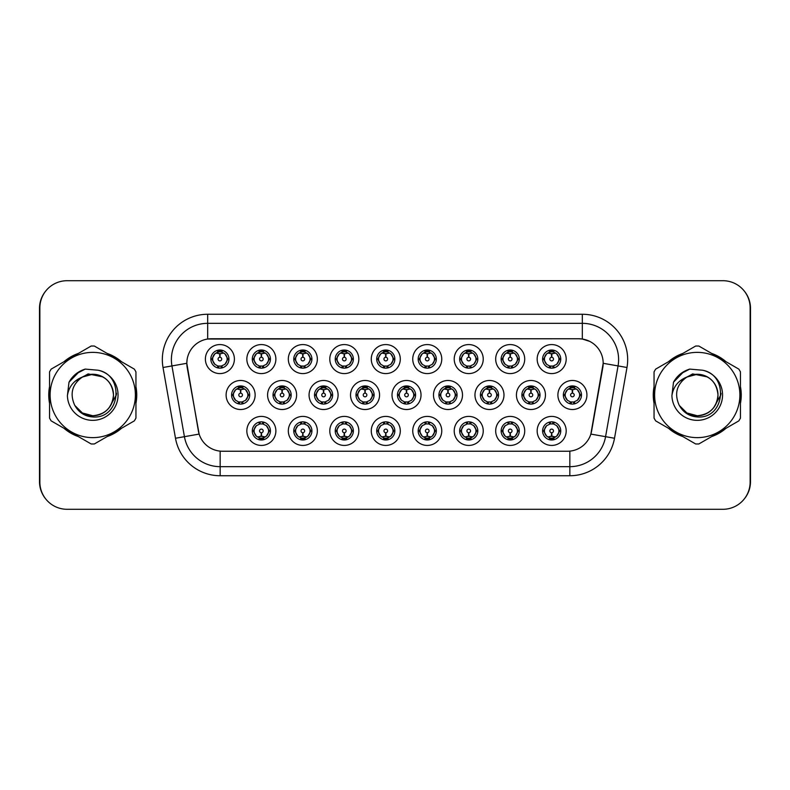 <?xml version="1.0" encoding="UTF-8"?>
<svg xmlns="http://www.w3.org/2000/svg" width="790" height="790" viewBox="0 0 790 790"><rect width="100%" height="100%" fill="white"/><g stroke="black" fill="none" stroke-linecap="round" stroke-linejoin="round"><path stroke-width="1.19" d="M275.878 430.925A14.516 14.516 0 0 1 261.362 445.432A14.516 14.516 0 0 1 246.845 430.925A14.516 14.516 0 0 1 261.362 416.409A14.516 14.516 0 0 1 275.878 430.925M252.296 430.925A9.075 9.075 0 0 0 261.362 439.99A9.075 9.075 0 0 0 270.437 430.925A9.075 9.075 0 0 0 261.362 421.85A9.075 9.075 0 0 0 252.296 430.925L253.274 430.925L256.365 436.189A7.258 7.258 0 0 1 256.365 425.662L253.274 430.925M400.293 430.925A14.516 14.516 0 0 1 385.787 445.432A14.516 14.516 0 0 1 371.27 430.925A14.516 14.516 0 0 1 385.787 416.409A14.516 14.516 0 0 1 400.293 430.925M376.712 430.925A9.075 9.075 0 0 0 385.787 439.99A9.075 9.075 0 0 0 394.852 430.925A9.075 9.075 0 0 0 385.787 421.85A9.075 9.075 0 0 0 376.712 430.925L377.699 430.925L380.79 436.189A7.258 7.258 0 0 1 380.79 425.662L377.699 430.925M441.768 430.925A14.516 14.516 0 0 1 427.262 445.432A14.516 14.516 0 0 1 412.745 430.925A14.516 14.516 0 0 1 427.262 416.409A14.516 14.516 0 0 1 441.768 430.925M418.187 430.925A9.075 9.075 0 0 0 427.262 439.99A9.075 9.075 0 0 0 436.327 430.925A9.075 9.075 0 0 0 427.262 421.85A9.075 9.075 0 0 0 418.187 430.925L419.164 430.925L422.265 436.189A7.258 7.258 0 0 1 422.265 425.662L419.164 430.925M483.243 430.925A14.516 14.516 0 0 1 468.727 445.432A14.516 14.516 0 0 1 454.22 430.925A14.516 14.516 0 0 1 468.727 416.409A14.516 14.516 0 0 1 483.243 430.925M459.662 430.925A9.075 9.075 0 0 0 468.727 439.99A9.075 9.075 0 0 0 477.802 430.925A9.075 9.075 0 0 0 468.727 421.85A9.075 9.075 0 0 0 459.662 430.925L460.639 430.925L463.73 436.189A7.258 7.258 0 0 1 463.73 425.662L460.639 430.925M358.828 430.925A14.516 14.516 0 0 1 344.312 445.432A14.516 14.516 0 0 1 329.795 430.925A14.516 14.516 0 0 1 344.312 416.409A14.516 14.516 0 0 1 358.828 430.925M335.237 430.925A9.075 9.075 0 0 0 344.312 439.99A9.075 9.075 0 0 0 353.377 430.925A9.075 9.075 0 0 0 344.312 421.85A9.075 9.075 0 0 0 335.237 430.925L336.224 430.925L339.315 436.189A7.258 7.258 0 0 1 339.315 425.662L336.224 430.925M317.353 430.925A14.516 14.516 0 0 1 302.837 445.432A14.516 14.516 0 0 1 288.32 430.925A14.516 14.516 0 0 1 302.837 416.409A14.516 14.516 0 0 1 317.353 430.925M293.762 430.925A9.075 9.075 0 0 0 302.837 439.99A9.075 9.075 0 0 0 311.912 430.925A9.075 9.075 0 0 0 302.837 421.85A9.075 9.075 0 0 0 293.762 430.925L294.749 430.925L297.84 436.189A7.258 7.258 0 0 1 297.84 425.662L294.749 430.925M524.718 430.925A14.516 14.516 0 0 1 510.202 445.432A14.516 14.516 0 0 1 495.685 430.925A14.516 14.516 0 0 1 510.202 416.409A14.516 14.516 0 0 1 524.718 430.925M501.137 430.925A9.075 9.075 0 0 0 510.202 439.99A9.075 9.075 0 0 0 519.277 430.925A9.075 9.075 0 0 0 510.202 421.85A9.075 9.075 0 0 0 501.137 430.925L502.114 430.925L505.205 436.189A7.258 7.258 0 0 1 505.205 425.662L502.114 430.925M566.193 430.925A14.516 14.516 0 0 1 551.677 445.432A14.516 14.516 0 0 1 537.161 430.925A14.516 14.516 0 0 1 551.677 416.409A14.516 14.516 0 0 1 566.193 430.925M542.602 430.925A9.075 9.075 0 0 0 551.677 439.99A9.075 9.075 0 0 0 560.752 430.925A9.075 9.075 0 0 0 551.677 421.85A9.075 9.075 0 0 0 542.602 430.925L543.589 430.925L546.68 436.189A7.258 7.258 0 0 1 546.68 425.662L543.589 430.925M255.14 395A14.516 14.516 0 0 1 240.624 409.516A14.516 14.516 0 0 1 226.108 395A14.516 14.516 0 0 1 240.624 380.484A14.516 14.516 0 0 1 255.14 395M231.559 395A9.075 9.075 0 0 0 240.624 404.075A9.075 9.075 0 0 0 249.699 395A9.075 9.075 0 0 0 240.624 385.925A9.075 9.075 0 0 0 231.559 395L232.536 395.01L235.627 400.263A7.258 7.258 0 0 1 235.637 389.727L232.536 395.01M296.615 395A14.516 14.516 0 0 1 282.099 409.516A14.516 14.516 0 0 1 267.583 395A14.516 14.516 0 0 1 282.099 380.484A14.516 14.516 0 0 1 296.615 395M273.024 395A9.075 9.075 0 0 0 282.099 404.075A9.075 9.075 0 0 0 291.174 395A9.075 9.075 0 0 0 282.099 385.925A9.075 9.075 0 0 0 273.024 395L274.012 395.01L277.102 400.263A7.258 7.258 0 0 1 277.112 389.727L274.012 395.01M421.031 395A14.516 14.516 0 0 1 406.524 409.516A14.516 14.516 0 0 1 392.008 395A14.516 14.516 0 0 1 406.524 380.484A14.516 14.516 0 0 1 421.031 395M397.449 395A9.075 9.075 0 0 0 406.524 404.075A9.075 9.075 0 0 0 415.589 395A9.075 9.075 0 0 0 406.524 385.925A9.075 9.075 0 0 0 397.449 395L398.437 395.01L401.527 400.263A7.258 7.258 0 0 1 401.537 389.727L398.437 395.01M338.09 395A14.516 14.516 0 0 1 323.574 409.516A14.516 14.516 0 0 1 309.058 395A14.516 14.516 0 0 1 323.574 380.484A14.516 14.516 0 0 1 338.09 395M314.499 395A9.075 9.075 0 0 0 323.574 404.075A9.075 9.075 0 0 0 332.649 395A9.075 9.075 0 0 0 323.574 385.925A9.075 9.075 0 0 0 314.499 395L315.487 395.01L318.577 400.263A7.258 7.258 0 0 1 318.587 389.727L315.487 395.01M379.565 395A14.516 14.516 0 0 1 365.049 409.516A14.516 14.516 0 0 1 350.533 395A14.516 14.516 0 0 1 365.049 380.484A14.516 14.516 0 0 1 379.565 395M355.974 395A9.075 9.075 0 0 0 365.049 404.075A9.075 9.075 0 0 0 374.114 395A9.075 9.075 0 0 0 365.049 385.925A9.075 9.075 0 0 0 355.974 395L356.962 395.01L360.052 400.263A7.258 7.258 0 0 1 360.062 389.727L356.962 395.01M545.456 395A14.516 14.516 0 0 1 530.939 409.516A14.516 14.516 0 0 1 516.423 395A14.516 14.516 0 0 1 530.939 380.484A14.516 14.516 0 0 1 545.456 395M521.874 395A9.075 9.075 0 0 0 530.939 404.075A9.075 9.075 0 0 0 540.014 395A9.075 9.075 0 0 0 530.939 385.925A9.075 9.075 0 0 0 521.874 395L522.852 395.01L525.942 400.263A7.258 7.258 0 0 1 525.952 389.727L522.852 395.01M503.981 395A14.516 14.516 0 0 1 489.464 409.516A14.516 14.516 0 0 1 474.958 395A14.516 14.516 0 0 1 489.464 380.484A14.516 14.516 0 0 1 503.981 395M480.399 395A9.075 9.075 0 0 0 489.464 404.075A9.075 9.075 0 0 0 498.539 395A9.075 9.075 0 0 0 489.464 385.925A9.075 9.075 0 0 0 480.399 395L481.377 395.01L484.468 400.263A7.258 7.258 0 0 1 484.477 389.727L481.377 395.01M462.506 395A14.516 14.516 0 0 1 447.989 409.516A14.516 14.516 0 0 1 433.483 395A14.516 14.516 0 0 1 447.989 380.484A14.516 14.516 0 0 1 462.506 395M438.924 395A9.075 9.075 0 0 0 447.989 404.075A9.075 9.075 0 0 0 457.064 395A9.075 9.075 0 0 0 447.989 385.925A9.075 9.075 0 0 0 438.924 395L439.902 395.01L443.002 400.263A7.258 7.258 0 0 1 443.012 389.727L439.902 395.01M586.931 395A14.516 14.516 0 0 1 572.414 409.516A14.516 14.516 0 0 1 557.898 395A14.516 14.516 0 0 1 572.414 380.484A14.516 14.516 0 0 1 586.931 395M563.339 395A9.075 9.075 0 0 0 572.414 404.075A9.075 9.075 0 0 0 581.489 395A9.075 9.075 0 0 0 572.414 385.925A9.075 9.075 0 0 0 563.339 395L564.327 395.01L567.418 400.263A7.258 7.258 0 0 1 567.427 389.727L564.327 395.01M524.718 359.075A14.516 14.516 0 0 1 510.202 373.591A14.516 14.516 0 0 1 495.685 359.075A14.516 14.516 0 0 1 510.202 344.568A14.516 14.516 0 0 1 524.718 359.075M501.137 359.075A9.075 9.075 0 0 0 510.202 368.15A9.075 9.075 0 0 0 519.277 359.075A9.075 9.075 0 0 0 510.202 350.01A9.075 9.075 0 0 0 501.137 359.075L502.114 359.094L505.205 364.338A7.258 7.258 0 0 1 505.215 353.801L502.114 359.094M483.243 359.075A14.516 14.516 0 0 1 468.727 373.591A14.516 14.516 0 0 1 454.22 359.075A14.516 14.516 0 0 1 468.727 344.568A14.516 14.516 0 0 1 483.243 359.075M459.662 359.075A9.075 9.075 0 0 0 468.727 368.15A9.075 9.075 0 0 0 477.802 359.075A9.075 9.075 0 0 0 468.727 350.01A9.075 9.075 0 0 0 459.662 359.075L460.639 359.094L463.73 364.338A7.258 7.258 0 0 1 463.75 353.801L460.639 359.094M441.768 359.075A14.516 14.516 0 0 1 427.262 373.591A14.516 14.516 0 0 1 412.745 359.075A14.516 14.516 0 0 1 427.262 344.568A14.516 14.516 0 0 1 441.768 359.075M418.187 359.075A9.075 9.075 0 0 0 427.262 368.15A9.075 9.075 0 0 0 436.327 359.075A9.075 9.075 0 0 0 427.262 350.01A9.075 9.075 0 0 0 418.187 359.075L419.164 359.094L422.265 364.338A7.258 7.258 0 0 1 422.275 353.801L419.164 359.094M400.293 359.075A14.516 14.516 0 0 1 385.787 373.591A14.516 14.516 0 0 1 371.27 359.075A14.516 14.516 0 0 1 385.787 344.568A14.516 14.516 0 0 1 400.293 359.075M376.712 359.075A9.075 9.075 0 0 0 385.787 368.15A9.075 9.075 0 0 0 394.852 359.075A9.075 9.075 0 0 0 385.787 350.01A9.075 9.075 0 0 0 376.712 359.075L377.699 359.094L380.79 364.338A7.258 7.258 0 0 1 380.8 353.801L377.699 359.094M358.828 359.075A14.516 14.516 0 0 1 344.312 373.591A14.516 14.516 0 0 1 329.795 359.075A14.516 14.516 0 0 1 344.312 344.568A14.516 14.516 0 0 1 358.828 359.075M335.237 359.075A9.075 9.075 0 0 0 344.312 368.15A9.075 9.075 0 0 0 353.377 359.075A9.075 9.075 0 0 0 344.312 350.01A9.075 9.075 0 0 0 335.237 359.075L336.224 359.094L339.315 364.338A7.258 7.258 0 0 1 339.325 353.801L336.224 359.094M317.353 359.075A14.516 14.516 0 0 1 302.837 373.591A14.516 14.516 0 0 1 288.32 359.075A14.516 14.516 0 0 1 302.837 344.568A14.516 14.516 0 0 1 317.353 359.075M293.762 359.075A9.075 9.075 0 0 0 302.837 368.15A9.075 9.075 0 0 0 311.912 359.075A9.075 9.075 0 0 0 302.837 350.01A9.075 9.075 0 0 0 293.762 359.075L294.749 359.094L297.84 364.338A7.258 7.258 0 0 1 297.85 353.801L294.749 359.094M275.878 359.075A14.516 14.516 0 0 1 261.362 373.591A14.516 14.516 0 0 1 246.845 359.075A14.516 14.516 0 0 1 261.362 344.568A14.516 14.516 0 0 1 275.878 359.075M252.296 359.075A9.075 9.075 0 0 0 261.362 368.15A9.075 9.075 0 0 0 270.437 359.075A9.075 9.075 0 0 0 261.362 350.01A9.075 9.075 0 0 0 252.296 359.075L253.274 359.094L256.365 364.338A7.258 7.258 0 0 1 256.375 353.801L253.274 359.094M234.403 359.075A14.516 14.516 0 0 1 219.887 373.591A14.516 14.516 0 0 1 205.38 359.075A14.516 14.516 0 0 1 219.887 344.568A14.516 14.516 0 0 1 234.403 359.075M210.821 359.075A9.075 9.075 0 0 0 219.887 368.15A9.075 9.075 0 0 0 228.962 359.075A9.075 9.075 0 0 0 219.887 350.01A9.075 9.075 0 0 0 210.821 359.075L211.799 359.094L214.89 364.338A7.258 7.258 0 0 1 214.9 353.801L211.799 359.094M566.193 359.075A14.516 14.516 0 0 1 551.677 373.591A14.516 14.516 0 0 1 537.161 359.075A14.516 14.516 0 0 1 551.677 344.568A14.516 14.516 0 0 1 566.193 359.075M542.602 359.075A9.075 9.075 0 0 0 551.677 368.15A9.075 9.075 0 0 0 560.752 359.075A9.075 9.075 0 0 0 551.677 350.01A9.075 9.075 0 0 0 542.602 359.075L543.589 359.094L546.68 364.338A7.258 7.258 0 0 1 546.69 353.801L543.589 359.094M175.489 438.253L163.017 367.498A45.356 45.356 0 0 1 207.681 314.262L582.319 314.262A45.356 45.356 0 0 1 626.983 367.498L614.511 438.253A45.356 45.356 0 0 1 569.847 475.738L220.153 475.738A45.356 45.356 0 0 1 175.489 438.253L199.139 434.085L187.191 367.508A24.49 24.49 0 0 1 211.305 338.762L578.695 338.762A24.49 24.49 0 0 1 602.81 367.508L591.611 431.004A24.49 24.49 0 0 1 567.496 451.238L222.504 451.238A24.49 24.49 0 0 1 198.389 431.004L186.815 363.301L171.944 365.928A36.281 36.281 0 0 1 207.681 323.337L582.319 323.337A36.281 36.281 0 0 1 618.057 365.928L605.575 436.682A36.281 36.281 0 0 1 569.847 466.663L220.153 466.663A36.281 36.281 0 0 1 184.425 436.682L171.944 365.928A36.281 36.281 0 0 1 171.391 359.618M49.543 386.685A43.993 43.993 0 0 0 49.543 403.315M63.941 428.249A43.993 43.993 0 0 0 78.348 436.574M107.144 436.574A43.993 43.993 0 0 0 121.551 428.249M135.949 403.315A43.993 43.993 0 0 0 135.949 386.685M654.051 386.685A43.993 43.993 0 0 0 654.051 403.315M668.449 428.249A43.993 43.993 0 0 0 682.856 436.574M711.652 436.574A43.993 43.993 0 0 0 726.059 428.249M740.457 403.315A43.993 43.993 0 0 0 740.457 386.685M207.681 314.262L207.681 339.029L578.695 338.762L582.319 339.029L589.705 341.369M186.815 363.252L187.082 359.618M567.496 451.238L222.504 451.238M626.983 367.498L603.185 363.301L590.861 434.085L614.511 438.253M591.611 431.004L591.463 431.775M198.537 431.775L198.389 431.004M121.551 361.751A43.993 43.993 0 0 0 107.144 353.426M78.348 353.426A43.993 43.993 0 0 0 63.941 361.751M726.059 361.751A43.993 43.993 0 0 0 711.652 353.426M682.856 353.426A43.993 43.993 0 0 0 668.449 361.751M750.135 307.912A27.215 27.215 0 0 0 722.919 280.707L67.081 280.707A27.215 27.215 0 0 0 39.865 307.912L39.865 482.088A27.215 27.215 0 0 0 67.081 509.293L722.919 509.293A27.215 27.215 0 0 0 750.135 482.088L750.135 307.912M45.642 291.145A27.215 27.215 0 0 0 39.5 308.367L39.5 481.633A27.215 27.215 0 0 0 45.642 498.855M744.358 498.855A27.215 27.215 0 0 0 750.5 481.633L750.5 308.367A27.215 27.215 0 0 0 744.358 291.145M550.847 353.535L551.44 353.644L551.598 357.268A1.807 1.807 180 0 0 549.87 359.124A1.807 1.807 180 0 0 551.677 360.892A1.807 1.807 180 0 0 553.494 359.124A1.807 1.807 180 0 0 551.756 357.268L551.914 353.644L552.516 353.535M555.617 352.992L551.904 353.821M551.45 353.821L547.737 352.992M553.464 350.187L552.704 351.896L553.583 352.073A7.258 7.258 0 0 0 553.533 352.063L551.993 351.827L552.072 350.019M553.464 367.972L552.704 366.264L556.674 364.338C559.656 360.832 559.656 357.327 556.674 353.811A7.258 7.258 0 0 1 556.674 364.338L559.764 359.075L556.674 353.811L553.583 352.073L554.333 350.404M548.655 352.478L551.361 351.827L551.331 351.155M551.282 350.019L551.361 351.827M552.704 351.896L553.237 350.138L552.704 351.896M552.704 366.264L553.237 368.012L552.704 366.264M554.333 367.755L553.583 366.076L549.554 366.017M549.889 367.972L550.907 366.293L550.117 368.012L550.907 366.293L549.771 366.076L549.02 367.755M549.889 350.187L550.66 351.896L546.68 353.811C543.698 357.317 543.698 360.832 546.68 364.338L549.771 366.076M550.66 351.896L550.117 350.138L550.66 351.896M571.575 389.46L572.177 389.559L572.335 393.193A1.807 1.807 180 0 0 570.607 395.04A1.807 1.807 180 0 0 572.414 396.817A1.807 1.807 180 0 0 574.221 395.04A1.807 1.807 180 0 0 572.493 393.193L572.651 389.559L573.254 389.46M576.354 388.907L572.641 389.747M572.187 389.747L568.474 388.907M574.202 386.103L573.431 387.811L574.32 387.999A7.258 7.258 0 0 0 574.261 387.979L572.73 387.752L572.809 385.935M574.202 403.897L573.431 402.189L577.411 400.263C580.393 396.758 580.393 393.252 577.411 389.737A7.258 7.258 0 0 1 577.411 400.263L580.502 395L577.411 389.737L574.32 387.999L575.071 386.33M569.393 388.404L572.098 387.752L572.069 387.07M572.019 385.935L572.098 387.752M573.431 387.811L573.975 386.063L573.431 387.811M573.431 402.189L573.975 403.937L573.431 402.189M575.071 403.67L574.32 402.001L570.291 401.942M570.627 403.897L571.644 402.219L570.854 403.937L571.644 402.219L570.508 402.001L569.758 403.67M570.627 386.103L571.397 387.811L567.418 389.737C564.435 393.242 564.435 396.748 567.418 400.263L570.508 402.001M571.397 387.811L570.854 386.063L571.397 387.811M552.516 436.465L551.914 436.357L551.756 432.732A1.807 1.807 -0 0 0 553.494 430.876A1.807 1.807 -0 0 0 551.677 429.108A1.807 1.807 -0 0 0 549.87 430.876A1.807 1.807 -0 0 0 551.598 432.732L551.44 436.357L550.847 436.465M547.737 437.008L551.45 436.179M551.904 436.179L555.617 437.008M549.889 439.813L550.66 438.104L549.771 437.927A7.258 7.258 0 0 0 549.83 437.937L551.361 438.174L551.282 439.981M553.464 439.813L552.704 438.104L556.674 436.189C559.656 432.683 559.656 429.168 556.674 425.662A7.258 7.258 0 0 1 556.664 436.199L559.764 430.906L556.674 425.662L553.583 423.924L554.333 422.245M554.699 437.522L551.993 438.174L552.022 438.845M552.072 439.981L551.993 438.174M550.66 438.104L550.117 439.862L550.66 438.104M549.889 422.028L550.66 423.736L546.68 425.662C543.698 429.168 543.698 432.673 546.68 436.189L549.771 437.927L549.02 439.596M550.66 423.736L550.117 421.988L550.66 423.736M549.741 423.924L553.8 423.983M553.464 422.028L552.447 423.707L553.237 421.988L552.447 423.707L553.583 423.924M552.704 438.104L553.237 439.862L552.704 438.104M135.949 400.431A43.539 43.539 0 0 0 135.949 389.569M119.053 360.299A43.539 43.539 0 0 0 109.642 354.868M75.85 354.868A43.539 43.539 0 0 0 66.439 360.299M49.543 389.569A43.539 43.539 0 0 0 49.543 400.431M116.535 393.282L116.308 395L109.297 407.492M102.838 376.889L88.134 373.917L75.04 381.313M66.439 429.701A43.539 43.539 0 0 0 75.85 435.132M109.642 435.132A43.539 43.539 0 0 0 119.053 429.701M113.474 394.25A20.738 20.738 0 0 0 82.367 377.047C72.206 384.276 69.619 393.608 74.606 405.043L74.882 405.527A20.738 20.738 0 0 0 92.746 415.738C105.347 414.513 112.259 407.601 113.484 395C112.259 382.4 105.347 375.487 92.746 374.262L82.367 377.047L92.746 374.262C105.347 375.487 112.259 382.4 113.484 395C112.259 407.601 105.347 414.513 92.746 415.738A20.738 20.738 0 0 0 113.484 395C112.259 382.4 105.347 375.487 92.746 374.262C105.347 375.487 112.259 382.4 113.484 395C112.259 407.601 105.347 414.513 92.746 415.738C105.347 414.513 112.259 407.601 113.484 395C112.259 382.4 105.347 375.487 92.746 374.262C105.347 375.487 112.259 382.4 113.484 395C112.259 407.601 105.347 414.513 92.746 415.738C105.347 414.513 112.259 407.601 113.484 395C112.259 382.4 105.347 375.487 92.746 374.262C105.347 375.487 112.259 382.4 113.484 395C112.259 407.601 105.347 414.513 92.746 415.738L82.377 412.963L74.882 405.527L82.377 412.963L92.746 415.738L82.377 412.963L74.882 405.527L82.377 412.963L92.746 415.738L82.377 412.963L74.882 405.527L82.377 412.963L92.746 415.738L82.377 412.963L74.882 405.527C78.852 412.528 84.806 416.34 92.746 416.952C120.475 419.273 124.81 375.072 98.069 370.224L85.211 369.098C78.042 371.31 72.641 375.675 68.997 382.212L67.407 395.553A25.349 25.349 0 0 0 92.746 420.349A25.349 25.349 0 0 0 98.069 370.224M92.746 437.63A42.63 42.63 0 0 0 135.386 395A42.63 42.63 0 0 0 92.746 352.37A42.63 42.63 0 0 0 50.116 395A42.63 42.63 0 0 0 92.746 437.63M92.746 443.98A48.98 48.98 0 0 0 94.356 443.96L134.339 420.873A48.98 48.98 0 0 0 135.949 418.088L135.949 371.912A48.98 48.98 0 0 0 134.339 369.128L94.356 346.04A48.98 48.98 0 0 0 91.146 346.04L51.152 369.128A48.98 48.98 0 0 0 49.543 371.912L49.543 418.088A48.98 48.98 0 0 0 51.152 420.873L91.146 443.96A48.98 48.98 0 0 0 92.746 443.98M67.407 395.553C68.878 386.616 73.865 380.444 82.367 377.047M68.997 382.212L79.267 371.646L85.053 369.147L79.267 371.646L69.026 382.163L79.267 371.646L85.053 369.147L79.267 371.646L68.997 382.212L79.267 371.646L85.211 369.098L75.889 373.947M85.053 369.147L79.267 371.646L69.026 382.163L79.267 371.646L85.053 369.147L79.267 371.646L69.026 382.163M740.457 400.431A43.539 43.539 0 0 0 740.457 389.569M723.561 360.299A43.539 43.539 0 0 0 714.15 354.868M680.358 354.868A43.539 43.539 0 0 0 670.947 360.299M654.051 389.569A43.539 43.539 0 0 0 654.051 400.431M721.043 393.282L720.816 395L713.805 407.492M707.346 376.889L692.633 373.917L679.548 381.313M670.947 429.701A43.539 43.539 0 0 0 680.358 435.132M714.15 435.132A43.539 43.539 0 0 0 723.561 429.701M717.972 394.25A20.738 20.738 0 0 0 686.875 377.047C676.714 384.276 674.127 393.608 679.104 405.043L679.39 405.527A20.738 20.738 0 0 0 697.254 415.738C709.845 414.513 716.757 407.601 717.992 395C716.757 382.4 709.845 375.487 697.254 374.262L686.875 377.047L697.254 374.262C709.845 375.487 716.757 382.4 717.992 395C716.757 407.601 709.845 414.513 697.254 415.738A20.738 20.738 0 0 0 717.992 395C716.757 382.4 709.845 375.487 697.254 374.262C709.845 375.487 716.757 382.4 717.992 395C716.757 407.601 709.845 414.513 697.254 415.738C709.845 414.513 716.757 407.601 717.992 395C716.757 382.4 709.845 375.487 697.254 374.262C709.845 375.487 716.757 382.4 717.992 395C716.757 407.601 709.845 414.513 697.254 415.738C709.845 414.513 716.757 407.601 717.992 395C716.757 382.4 709.845 375.487 697.254 374.262C709.845 375.487 716.757 382.4 717.992 395C716.757 407.601 709.845 414.513 697.254 415.738L686.885 412.963L679.39 405.527L686.885 412.963L697.254 415.738L686.885 412.963L679.39 405.527L686.885 412.963L697.254 415.738L686.885 412.963L679.39 405.527L686.885 412.963L697.254 415.738L686.885 412.963L679.39 405.527C683.36 412.528 689.314 416.34 697.254 416.952C724.983 419.273 729.308 375.072 702.567 370.224L689.71 369.098C682.55 371.31 677.149 375.675 673.505 382.212L671.915 395.553A25.349 25.349 0 0 0 697.254 420.349A25.349 25.349 0 0 0 702.567 370.224M697.254 437.63A42.63 42.63 0 0 0 739.884 395A42.63 42.63 0 0 0 697.254 352.37A42.63 42.63 0 0 0 654.614 395A42.63 42.63 0 0 0 697.254 437.63M697.254 443.98A48.98 48.98 0 0 0 698.854 443.96L738.848 420.873A48.98 48.98 0 0 0 740.457 418.088L740.457 371.912A48.98 48.98 0 0 0 738.848 369.128L698.854 346.04A48.98 48.98 0 0 0 695.644 346.04L655.661 369.128A48.98 48.98 0 0 0 654.051 371.912L654.051 418.088A48.98 48.98 0 0 0 655.661 420.873L695.644 443.96A48.98 48.98 0 0 0 697.254 443.98M671.915 395.553C673.376 386.616 678.363 380.444 686.875 377.047M689.561 369.147L683.765 371.646L673.534 382.163L683.765 371.646L689.561 369.147L683.765 371.646L673.534 382.163L683.765 371.646L689.561 369.147L683.765 371.646L673.534 382.163L683.765 371.646L689.561 369.147L683.765 371.646L673.505 382.212L683.765 371.646L689.71 369.098L680.388 373.947M509.372 353.535L509.965 353.644L510.123 357.268A1.807 1.807 180 0 0 508.395 359.124A1.807 1.807 180 0 0 510.202 360.892A1.807 1.807 180 0 0 512.019 359.124A1.807 1.807 180 0 0 510.281 357.268L510.439 353.644L511.041 353.535M514.152 352.992L510.429 353.821A5.263 5.263 0 0 1 510.439 353.821M509.975 353.821L506.262 352.992M511.989 350.187L511.229 351.896L512.108 352.073A7.258 7.258 0 0 0 512.058 352.063L510.518 351.827L510.597 350.019M511.989 367.972L511.229 366.264L515.199 364.338C518.181 360.832 518.181 357.327 515.199 353.811A7.258 7.258 0 0 1 515.199 364.338L518.289 359.075L515.199 353.811L512.108 352.073L512.858 350.404M507.18 352.478L509.886 351.827L509.856 351.155M509.807 350.019L509.886 351.827M511.229 351.896L511.762 350.138L511.229 351.896M511.229 366.264L511.762 368.012L511.229 366.264M512.858 367.755L512.108 366.076L508.079 366.017M508.424 367.972L509.441 366.293L508.296 366.076L507.555 367.755M508.424 350.187L509.185 351.896L505.205 353.811C502.223 357.317 502.223 360.832 505.205 364.338L508.296 366.076M509.185 351.896L508.642 350.138L509.185 351.896M467.897 353.535L468.49 353.644L468.648 357.268A1.807 1.807 180 0 0 466.92 359.124A1.807 1.807 180 0 0 468.727 360.892A1.807 1.807 180 0 0 470.544 359.124A1.807 1.807 180 0 0 468.806 357.268L468.964 353.644L469.566 353.535M472.677 352.992L468.964 353.821M468.5 353.821L464.787 352.992M470.514 350.187L469.754 351.896L470.633 352.073A7.258 7.258 0 0 0 470.583 352.063L469.043 351.827L469.122 350.019M470.514 367.972L469.754 366.264L473.724 364.338C476.716 360.832 476.716 357.327 473.724 353.811A7.258 7.258 0 0 1 473.724 364.338L476.824 359.075L473.724 353.811L470.633 352.073L471.383 350.404M465.705 352.478L468.411 351.827L468.381 351.155M468.332 350.019L468.411 351.827M469.754 351.896L470.297 350.138L469.754 351.896M469.754 366.264L470.297 368.012L469.754 366.264M471.383 367.755L470.633 366.076L466.613 366.017M466.949 367.972L467.966 366.293L466.821 366.076L466.08 367.755M466.949 350.187L467.71 351.896L463.73 353.811C460.748 357.317 460.748 360.832 463.73 364.338L466.821 366.076M467.71 351.896L467.166 350.138L467.71 351.896M426.422 353.535L427.025 353.644L427.183 357.268A1.807 1.807 180 0 0 425.445 359.124A1.807 1.807 180 0 0 427.262 360.892A1.807 1.807 180 0 0 429.069 359.124A1.807 1.807 180 0 0 427.341 357.268L427.499 353.644L428.091 353.535M431.202 352.992L427.489 353.821M427.025 353.821L427.025 353.644A5.441 5.441 0 0 0 427.015 353.644L423.312 352.992M429.039 350.187L428.279 351.896L429.168 352.073A7.258 7.258 0 0 0 429.108 352.063L427.578 351.827L427.657 350.019M429.039 367.972L428.279 366.264L432.258 364.338C435.241 360.832 435.241 357.327 432.258 353.811A7.258 7.258 0 0 1 432.258 364.338L435.349 359.075L432.258 353.811L429.168 352.073L429.908 350.404M424.23 352.478L426.936 351.827L426.916 351.155M426.857 350.019L426.936 351.827M428.279 351.896L428.822 350.138L428.279 351.896M428.279 366.264L428.822 368.012L428.279 366.264M429.197 366.076L425.139 366.017M425.474 367.972L426.491 366.293L425.356 366.076L424.605 367.755M425.474 350.187L426.235 351.896L422.265 353.811C419.273 357.317 419.273 360.832 422.265 364.338L425.356 366.076M426.235 351.896L425.692 350.138L426.235 351.896M384.947 353.535L385.55 353.644L385.708 357.268A1.807 1.807 180 0 0 383.97 359.124A1.807 1.807 180 0 0 385.787 360.892A1.807 1.807 180 0 0 387.594 359.124A1.807 1.807 180 0 0 385.866 357.268L386.024 353.644L386.616 353.535M389.727 352.992L386.014 353.821M385.55 353.821L381.837 352.992M387.564 350.187L386.804 351.896L387.693 352.073A7.258 7.258 0 0 0 387.633 352.063L386.103 351.827L386.182 350.019M387.564 367.972L386.804 366.264L390.783 364.338C393.766 360.832 393.766 357.327 390.783 353.811A7.258 7.258 0 0 1 390.783 364.338L393.874 359.075L390.783 353.811L387.693 352.073L388.433 350.404M382.755 352.478L385.471 351.827L385.441 351.155M385.392 350.019L385.471 351.827M386.804 351.896L387.347 350.138L386.804 351.896M386.804 366.264L387.347 368.012L386.804 366.264M387.722 366.076L383.663 366.017M383.999 367.972L385.016 366.293L383.881 366.076L383.13 367.755M383.999 350.187L384.76 351.896L380.79 353.811C377.808 357.317 377.808 360.832 380.79 364.338L383.881 366.076M384.76 351.896L384.226 350.138L384.76 351.896M511.041 436.465L510.439 436.357L510.281 432.732A1.807 1.807 -0 0 0 512.019 430.876A1.807 1.807 -0 0 0 510.202 429.108A1.807 1.807 -0 0 0 508.395 430.876A1.807 1.807 -0 0 0 510.123 432.732L509.965 436.357L509.372 436.465M506.262 437.008L509.975 436.179M510.439 436.179A5.263 5.263 0 0 1 510.429 436.179L514.152 437.008M508.424 439.813L509.185 438.104L508.296 437.927A7.258 7.258 0 0 0 508.355 437.937L509.886 438.174L509.807 439.981M511.989 439.813L511.229 438.104L515.199 436.189C518.181 432.683 518.181 429.168 515.199 425.662A7.258 7.258 0 0 1 515.189 436.199L518.289 430.906L515.199 425.662L512.108 423.924L512.858 422.245M513.233 437.522L510.518 438.174L510.547 438.845M510.597 439.981L510.518 438.174M509.185 438.104L508.642 439.862L509.185 438.104M508.424 422.028L509.185 423.736L505.205 425.662C502.223 429.168 502.223 432.673 505.205 436.189L508.296 437.927L507.555 439.596M509.185 423.736L508.642 421.988L509.185 423.736M508.266 423.924L512.325 423.983M511.989 422.028L510.972 423.707L512.108 423.924M511.229 438.104L511.762 439.862L511.229 438.104M469.566 436.465L468.964 436.357L468.806 432.732A1.807 1.807 -0 0 0 470.544 430.876A1.807 1.807 -0 0 0 468.727 429.108A1.807 1.807 -0 0 0 466.92 430.876A1.807 1.807 -0 0 0 468.648 432.732L468.49 436.357L467.897 436.465M464.787 437.008L468.5 436.179M468.964 436.179L472.677 437.008M466.949 439.813L467.71 438.104L466.821 437.927A7.258 7.258 0 0 0 466.88 437.937L468.411 438.174L468.332 439.981M470.514 439.813L469.754 438.104L473.724 436.189C476.716 432.683 476.716 429.168 473.724 425.662A7.258 7.258 0 0 1 473.714 436.199L476.824 430.906L473.724 425.662L470.633 423.924L471.383 422.245M471.758 437.522L469.043 438.174L469.072 438.845M469.122 439.981L469.043 438.174M467.71 438.104L467.166 439.862L467.71 438.104M466.949 422.028L467.71 423.736L463.73 425.662C460.748 429.168 460.748 432.673 463.73 436.189L466.821 437.927L466.08 439.596M467.71 423.736L467.166 421.988L467.71 423.736M466.791 423.924L470.85 423.983M470.514 422.028L469.497 423.707L470.633 423.924M469.754 438.104L470.297 439.862L469.754 438.104M428.091 436.465L427.499 436.357L427.341 432.732A1.807 1.807 -0 0 0 429.069 430.876A1.807 1.807 -0 0 0 427.262 429.108A1.807 1.807 -0 0 0 425.445 430.876A1.807 1.807 -0 0 0 427.183 432.732L427.025 436.357L426.422 436.465M423.312 437.008L427.015 436.357A5.441 5.441 0 0 0 427.025 436.357L427.025 436.179M427.489 436.179L431.202 437.008M425.474 439.813L426.235 438.104L425.356 437.927A7.258 7.258 0 0 0 425.405 437.937L426.946 438.174L426.857 439.981M429.039 422.028L428.279 423.736L432.258 425.662C435.241 429.168 435.241 432.683 432.258 436.189L435.349 430.906L432.258 425.662A7.258 7.258 0 0 1 432.239 436.199A7.258 7.258 0 0 0 434.51 430.925M430.283 437.522L427.578 438.174L427.607 438.845M427.657 439.981L427.578 438.174M426.235 438.104L425.692 439.862L426.235 438.104M425.474 422.028L426.235 423.736L422.265 425.662C419.273 429.168 419.273 432.673 422.265 436.189L425.356 437.927L424.605 439.596M426.235 423.736L425.692 421.988L426.235 423.736M425.316 423.924L429.375 423.983M428.279 423.736L428.822 421.988L428.279 423.736M429.039 439.813L428.279 438.104L432.258 436.189M428.279 438.104L428.822 439.862L428.279 438.104M386.616 436.465L386.024 436.357L385.866 432.732A1.807 1.807 -0 0 0 387.594 430.876A1.807 1.807 -0 0 0 385.787 429.108A1.807 1.807 -0 0 0 383.97 430.876A1.807 1.807 -0 0 0 385.708 432.732L385.55 436.357L384.947 436.465M381.837 437.008L385.55 436.179M386.014 436.179L389.727 437.008M383.999 439.813L384.76 438.104L383.881 437.927A7.258 7.258 0 0 0 383.93 437.937L385.471 438.174L385.392 439.981M387.564 422.028L386.804 423.736L390.783 425.662C393.766 429.168 393.766 432.683 390.783 436.189L393.874 430.906L390.783 425.662A7.258 7.258 0 0 1 390.774 436.199A7.258 7.258 0 0 0 393.045 430.925M388.808 437.522L386.103 438.174L386.132 438.845M386.182 439.981L386.103 438.174M384.76 438.104L384.216 439.862L384.76 438.104M383.999 422.028L384.76 423.736L380.79 425.662C377.808 429.168 377.808 432.673 380.79 436.189L383.881 437.927L383.13 439.596M384.76 423.736L384.226 421.988L384.76 423.736M383.851 423.924L387.91 423.983M386.804 423.736L387.347 421.988L386.804 423.736M387.564 439.813L386.804 438.104L390.783 436.189M386.804 438.104L387.347 439.862L386.804 438.104M530.11 389.46L530.702 389.559L530.86 393.193A1.807 1.807 180 0 0 529.132 395.04A1.807 1.807 180 0 0 530.939 396.817A1.807 1.807 180 0 0 532.756 395.04A1.807 1.807 180 0 0 531.018 393.193L531.176 389.559L531.779 389.46M534.889 388.907L531.166 389.747M530.712 389.747L526.999 388.907M532.727 386.103L531.966 387.811L532.845 387.999A7.258 7.258 0 0 0 532.796 387.979L531.255 387.752L531.334 385.935M532.727 403.897L531.966 402.189L535.936 400.263C538.918 396.758 538.918 393.252 535.936 389.737A7.258 7.258 0 0 1 535.936 400.263L539.027 395L535.936 389.737L532.845 387.999L533.596 386.33M527.918 388.404L530.623 387.752L530.594 387.07M530.544 385.935L530.623 387.752M531.966 387.811L532.5 386.063L531.966 387.811M531.966 402.189L532.5 403.937L531.966 402.189M533.596 403.67L532.845 402.001L528.816 401.942M529.152 403.897L530.169 402.219L529.379 403.937L530.169 402.219L529.033 402.001L528.283 403.67M529.152 386.103L529.922 387.811L525.942 389.737C522.96 393.242 522.96 396.748 525.942 400.263L529.033 402.001M529.922 387.811L529.379 386.063L529.922 387.811M488.635 389.46L489.227 389.559L489.385 393.193A1.807 1.807 180 0 0 487.657 395.04A1.807 1.807 180 0 0 489.464 396.817A1.807 1.807 180 0 0 491.281 395.04A1.807 1.807 180 0 0 489.543 393.193L489.701 389.559L490.304 389.46M493.414 388.907L489.701 389.747M489.237 389.747L485.524 388.907M491.252 386.103L490.491 387.811L491.37 387.999A7.258 7.258 0 0 0 491.321 387.979L489.78 387.752L489.859 385.935M491.252 403.897L490.491 402.189L494.461 400.263C497.443 396.758 497.443 393.252 494.461 389.737A7.258 7.258 0 0 1 494.461 400.263L497.552 395L494.461 389.737L491.37 387.999L492.121 386.33M486.443 388.404L489.148 387.752L489.119 387.07M489.069 385.935L489.148 387.752M490.491 387.811L491.034 386.063L490.491 387.811M490.491 402.189L491.034 403.937L490.491 402.189M492.121 403.67L491.37 402.001L487.341 401.942M487.687 403.897L488.704 402.219L487.558 402.001L486.818 403.67M487.687 386.103L488.447 387.811L484.468 389.737C481.485 393.242 481.485 396.748 484.468 400.263L487.558 402.001M488.447 387.811L487.904 386.063L488.447 387.811M447.16 389.46L447.752 389.559L447.91 393.193A1.807 1.807 180 0 0 446.182 395.04A1.807 1.807 180 0 0 447.989 396.817A1.807 1.807 180 0 0 449.806 395.04A1.807 1.807 180 0 0 448.068 393.193L448.236 389.559L448.829 389.46M451.939 388.907L448.226 389.747M447.762 389.747L444.049 388.907M449.777 386.103L449.016 387.811L449.905 387.999A7.258 7.258 0 0 0 449.846 387.979L448.315 387.752L448.394 385.935M449.777 403.897L449.016 402.189L452.986 400.263C455.978 396.758 455.978 393.252 452.986 389.737A7.258 7.258 0 0 1 452.986 400.263L456.087 395L452.986 389.737L449.905 387.999L450.646 386.33M444.968 388.404L447.673 387.752L447.644 387.07M447.594 385.935L447.673 387.752M449.016 387.811L449.559 386.063L449.016 387.811M449.016 402.189L449.559 403.937L449.016 402.189M449.935 401.992L445.876 401.942M446.212 403.897L447.229 402.219L446.083 402.001L445.343 403.67M446.212 386.103L446.972 387.811L442.993 389.737C440.01 393.242 440.01 396.748 443.002 400.263L446.083 402.001M446.972 387.811L446.429 386.063L446.972 387.811M405.685 389.46L406.287 389.559L406.445 393.193A1.807 1.807 180 0 0 404.707 395.04A1.807 1.807 180 0 0 406.524 396.817A1.807 1.807 180 0 0 408.331 395.04A1.807 1.807 180 0 0 406.603 393.193L406.761 389.559L407.354 389.46M410.464 388.907L406.751 389.747M406.287 389.747L402.574 388.907M408.302 386.103L407.541 387.811L408.43 387.999A7.258 7.258 0 0 0 408.371 387.979L406.84 387.752L406.919 385.935M408.302 403.897L407.541 402.189L411.521 400.263C414.503 396.758 414.503 393.252 411.521 389.737A7.258 7.258 0 0 1 411.521 400.263L414.612 395L411.521 389.737L408.43 387.999L409.171 386.33M403.493 388.404L406.208 387.752L406.178 387.07M406.129 385.935L406.208 387.752M407.541 387.811L408.084 386.063L407.541 387.811M407.541 402.189L408.084 403.937L407.541 402.189M408.46 401.992L404.401 401.942M404.737 403.897L405.754 402.219L404.618 402.001L403.868 403.67M404.737 386.103L405.497 387.811L401.527 389.737C398.535 393.242 398.535 396.748 401.527 400.263L404.618 402.001M405.497 387.811L404.954 386.063L405.497 387.811M343.472 353.535L344.075 353.644L344.233 357.268A1.807 1.807 180 0 0 342.495 359.124A1.807 1.807 180 0 0 344.312 360.892A1.807 1.807 180 0 0 346.119 359.124A1.807 1.807 180 0 0 344.391 357.268L344.549 353.644L345.141 353.535M348.252 352.992L344.539 353.821M344.084 353.821L340.372 352.992M346.099 350.187L345.329 351.896L346.218 352.073A7.258 7.258 0 0 0 346.158 352.063L344.628 351.827L344.707 350.019M346.099 367.972L345.329 366.264L349.308 364.338C352.291 360.832 352.291 357.327 349.308 353.811A7.258 7.258 0 0 1 349.308 364.338L352.399 359.075L349.308 353.811L346.218 352.073L346.968 350.404M341.29 352.478L343.996 351.827L343.966 351.155M343.917 350.019L343.996 351.827M345.329 351.896L345.872 350.138L345.329 351.896M345.329 366.264L345.872 368.012L345.329 366.264M346.247 366.076L342.188 366.017M342.524 367.972L343.541 366.293L342.406 366.076L341.655 367.755M342.524 350.187L343.285 351.896L339.315 353.811C336.333 357.317 336.333 360.832 339.315 364.338L342.406 366.076M343.285 351.896L342.751 350.138L343.285 351.896M301.997 353.535L302.6 353.644L302.758 357.268A1.807 1.807 180 0 0 301.029 359.124A1.807 1.807 180 0 0 302.837 360.892A1.807 1.807 180 0 0 304.644 359.124A1.807 1.807 180 0 0 302.916 357.268L303.074 353.644L303.676 353.535M306.777 352.992L303.064 353.821M302.61 353.821L298.897 352.992M304.624 350.187L303.854 351.896L304.743 352.073A7.258 7.258 0 0 0 304.683 352.063L303.153 351.827L303.232 350.019M304.624 367.972L303.854 366.264L307.833 364.338C310.816 360.832 310.816 357.327 307.833 353.811A7.258 7.258 0 0 1 307.833 364.338L310.924 359.075L307.833 353.811L304.743 352.073L305.493 350.404M299.815 352.478L302.521 351.827L302.491 351.155M302.442 350.019L302.521 351.827M303.854 351.896L304.397 350.138L303.854 351.896M303.854 366.264L304.397 368.012L303.854 366.264M304.772 366.076L300.714 366.017M301.049 367.972L302.066 366.293L301.276 368.012L302.066 366.293L300.931 366.076L300.18 367.755M301.049 350.187L301.82 351.896L297.84 353.811C294.858 357.317 294.858 360.832 297.84 364.338L300.931 366.076M301.82 351.896L301.276 350.138L301.82 351.896M260.532 353.535L261.125 353.644L261.283 357.268A1.807 1.807 180 0 0 259.554 359.124A1.807 1.807 180 0 0 261.362 360.892A1.807 1.807 180 0 0 263.179 359.124A1.807 1.807 180 0 0 261.441 357.268L261.599 353.644L262.201 353.535M265.312 352.992L261.589 353.821M261.135 353.821L257.422 352.992M263.149 350.187L262.389 351.896L263.268 352.073A7.258 7.258 0 0 0 263.218 352.063L261.678 351.827L261.757 350.019M263.149 367.972L262.389 366.264L266.358 364.338C269.341 360.832 269.341 357.327 266.358 353.811A7.258 7.258 0 0 1 266.358 364.338L269.449 359.075L266.358 353.811L263.268 352.073L264.018 350.404M258.34 352.478L261.046 351.827L261.016 351.155M260.967 350.019L261.046 351.827M262.389 351.896L262.922 350.138L262.389 351.896M262.389 366.264L262.922 368.012L262.389 366.264M263.297 366.076L259.238 366.017M259.574 367.972L260.591 366.293L259.801 368.012L260.591 366.293L259.456 366.076L258.705 367.755M259.574 350.187L260.344 351.896L256.365 353.811C253.383 357.317 253.383 360.832 256.365 364.338L259.456 366.076M260.344 351.896L259.801 350.138L260.344 351.896M219.057 353.535L219.65 353.644L219.808 357.268A1.807 1.807 180 0 0 218.08 359.124A1.807 1.807 180 0 0 219.887 360.892A1.807 1.807 180 0 0 221.704 359.124A1.807 1.807 180 0 0 219.966 357.268L220.124 353.644L220.726 353.535M223.837 352.992L220.124 353.821M219.66 353.821L215.947 352.992M221.674 350.187L220.914 351.896L221.793 352.073A7.258 7.258 0 0 0 221.743 352.063L220.203 351.827L220.282 350.019M221.674 367.972L220.914 366.264L224.883 364.338C227.866 360.832 227.866 357.327 224.883 353.811A7.258 7.258 0 0 1 224.883 364.338L227.974 359.075L224.883 353.811L221.793 352.073L222.543 350.404M216.865 352.478L219.571 351.827L219.541 351.155M219.492 350.019L219.571 351.827M220.914 351.896L221.457 350.138L220.914 351.896M220.914 366.264L221.457 368.012L220.914 366.264M221.822 366.076L217.764 366.017M218.109 367.972L219.126 366.293L217.981 366.076L217.24 367.755M218.109 350.187L218.869 351.896L214.89 353.811C211.908 357.317 211.908 360.832 214.89 364.338L217.981 366.076M218.869 351.896L218.326 350.138L218.869 351.896M364.21 389.46L364.812 389.559L364.97 393.193A1.807 1.807 180 0 0 363.232 395.04A1.807 1.807 180 0 0 365.049 396.817A1.807 1.807 180 0 0 366.856 395.04A1.807 1.807 180 0 0 365.128 393.193L365.286 389.559L365.879 389.46M368.989 388.907L365.276 389.747M364.822 389.747L361.099 388.907M366.837 386.103L366.066 387.811L366.955 387.999A7.258 7.258 0 0 0 366.896 387.979L365.365 387.752L365.444 385.935M366.837 403.897L366.066 402.189L370.046 400.263C373.028 396.758 373.028 393.252 370.046 389.737A7.258 7.258 0 0 1 370.046 400.263L373.137 395L370.046 389.737L366.955 387.999L367.696 386.33M362.018 388.404L364.733 387.752L364.704 387.07M364.654 385.935L364.733 387.752M366.066 387.811L366.609 386.063L366.066 387.811M366.066 402.189L366.609 403.937L366.066 402.189M366.985 401.992L362.926 401.942M363.262 403.897L364.279 402.219L363.143 402.001L362.393 403.67M363.262 386.103L364.022 387.811L360.052 389.737C357.07 393.242 357.07 396.748 360.052 400.263L363.143 402.001M364.022 387.811L363.489 386.063L364.022 387.811M322.735 389.46L323.337 389.559L323.495 393.193A1.807 1.807 180 0 0 321.767 395.04A1.807 1.807 180 0 0 323.574 396.817A1.807 1.807 180 0 0 325.381 395.04A1.807 1.807 180 0 0 323.653 393.193L323.811 389.559L324.404 389.46M327.514 388.907L323.801 389.747M323.347 389.747L319.634 388.907M325.362 386.103L324.591 387.811L325.48 387.999A7.258 7.258 0 0 0 325.421 387.979L323.89 387.752L323.969 385.935M325.362 403.897L324.591 402.189L328.571 400.263C331.553 396.758 331.553 393.252 328.571 389.737A7.258 7.258 0 0 1 328.571 400.263L331.662 395L328.571 389.737L325.48 387.999L326.231 386.33M320.552 388.404L323.258 387.752L323.228 387.07M323.179 385.935L323.258 387.752M324.591 387.811L325.134 386.063L324.591 387.811M324.591 402.189L325.134 403.937L324.591 402.189M325.51 401.992L321.451 401.942M321.787 403.897L322.804 402.219L322.014 403.937L322.804 402.219L321.668 402.001L320.918 403.67M321.787 386.103L322.557 387.811L318.577 389.737C315.595 393.242 315.595 396.748 318.577 400.263L321.668 402.001M322.557 387.811L322.014 386.063L322.557 387.811M281.27 389.46L281.862 389.559L282.02 393.193A1.807 1.807 180 0 0 280.292 395.04A1.807 1.807 180 0 0 282.099 396.817A1.807 1.807 180 0 0 283.906 395.04A1.807 1.807 180 0 0 282.178 393.193L282.336 389.559L282.938 389.46M286.039 388.907L282.326 389.747M281.872 389.747L278.159 388.907M283.887 386.103L283.126 387.811L284.005 387.999A7.258 7.258 0 0 0 283.956 387.979L282.415 387.752L282.494 385.935M283.887 403.897L283.126 402.189L287.096 400.263C290.078 396.758 290.078 393.252 287.096 389.737A7.258 7.258 0 0 1 287.096 400.263L290.187 395L287.096 389.737L284.005 387.999L284.756 386.33M279.077 388.404L281.783 387.752L281.754 387.07M281.704 385.935L281.783 387.752M283.126 387.811L283.659 386.063L283.126 387.811M283.126 402.189L283.659 403.937L283.126 402.189M284.035 401.992L279.976 401.942M280.312 403.897L281.329 402.219L280.539 403.937L281.329 402.219L280.193 402.001L279.443 403.67M280.312 386.103L281.082 387.811L277.102 389.737C274.12 393.242 274.12 396.748 277.102 400.263L280.193 402.001M281.082 387.811L280.539 386.063L281.082 387.811M239.795 389.46L240.387 389.559L240.545 393.193A1.807 1.807 180 0 0 238.817 395.04A1.807 1.807 180 0 0 240.624 396.817A1.807 1.807 180 0 0 242.441 395.04A1.807 1.807 180 0 0 240.703 393.193L240.861 389.559L241.464 389.46M244.574 388.907L240.851 389.747M240.397 389.747L236.684 388.907M242.411 386.103L241.651 387.811L242.53 387.999A7.258 7.258 0 0 0 242.481 387.979L240.94 387.752L241.019 385.935M242.411 403.897L241.651 402.189L245.621 400.263C248.603 396.758 248.603 393.252 245.621 389.737A7.258 7.258 0 0 1 245.621 400.263L248.712 395L245.621 389.737L242.53 387.999L243.281 386.33M237.602 388.404L240.308 387.752L240.279 387.07M240.229 385.935L240.308 387.752M241.651 387.811L242.184 386.063L241.651 387.811M241.651 402.189L242.184 403.937L241.651 402.189M242.56 401.992L238.501 401.942M238.847 403.897L239.864 402.219L238.718 402.001L237.978 403.67M238.847 386.103L239.607 387.811L235.627 389.737C232.645 393.242 232.645 396.748 235.627 400.263L238.718 402.001M239.607 387.811L239.064 386.063L239.607 387.811M345.141 436.465L344.549 436.357L344.391 432.732A1.807 1.807 -0 0 0 346.119 430.876A1.807 1.807 -0 0 0 344.312 429.108A1.807 1.807 -0 0 0 342.495 430.876A1.807 1.807 -0 0 0 344.233 432.732L344.075 436.357L343.472 436.465M340.362 437.008L344.084 436.179M344.539 436.179L348.252 437.008M342.524 439.813L343.285 438.104L342.406 437.927A7.258 7.258 0 0 0 342.455 437.937L343.996 438.174L343.917 439.981M346.099 422.028L345.329 423.736L349.308 425.662C352.291 429.168 352.291 432.683 349.308 436.189L352.399 430.906L349.308 425.662A7.258 7.258 0 0 1 349.299 436.199A7.258 7.258 0 0 0 351.57 430.925M347.333 437.522L344.628 438.174L344.657 438.845M344.707 439.981L344.628 438.174M343.285 438.104L342.751 439.862L343.285 438.104M342.524 422.028L343.285 423.736L339.315 425.662C336.333 429.168 336.333 432.673 339.315 436.189L342.406 437.927L341.655 439.596M343.285 423.736L342.751 421.988L343.285 423.736M342.376 423.924L346.435 423.983M345.329 423.736L345.872 421.988L345.329 423.736M346.099 439.813L345.329 438.104L349.308 436.189M345.329 438.104L345.872 439.862L345.329 438.104M303.676 436.465L303.074 436.357L302.916 432.732A1.807 1.807 -0 0 0 304.644 430.876A1.807 1.807 -0 0 0 302.837 429.108A1.807 1.807 -0 0 0 301.029 430.876A1.807 1.807 -0 0 0 302.758 432.732L302.6 436.357L301.997 436.465M298.897 437.008L302.61 436.179M303.064 436.179L306.777 437.008M301.049 439.813L301.82 438.104L300.931 437.927A7.258 7.258 0 0 0 300.99 437.937L302.521 438.174L302.442 439.981M304.624 422.028L303.854 423.736L307.833 425.662C310.816 429.168 310.816 432.683 307.833 436.189L310.924 430.906L307.833 425.662A7.258 7.258 0 0 1 307.824 436.199A7.258 7.258 0 0 0 310.095 430.925M305.858 437.522L303.153 438.174L303.182 438.845M303.232 439.981L303.153 438.174M301.82 438.104L301.276 439.862L301.82 438.104M301.049 422.028L301.82 423.736L297.84 425.662C294.858 429.168 294.858 432.673 297.84 436.189L300.931 437.927L300.18 439.596M301.82 423.736L301.276 421.988L301.82 423.736M300.901 423.924L304.96 423.983M303.854 423.736L304.397 421.988L303.854 423.736M304.624 439.813L303.854 438.104L307.833 436.189M303.854 438.104L304.397 439.862L303.854 438.104M262.201 436.465L261.599 436.357L261.441 432.732A1.807 1.807 -0 0 0 263.179 430.876A1.807 1.807 -0 0 0 261.362 429.108A1.807 1.807 -0 0 0 259.554 430.876A1.807 1.807 -0 0 0 261.283 432.732L261.125 436.357L260.532 436.465M257.422 437.008L261.135 436.179M261.589 436.179L265.302 437.008M259.574 439.813L260.344 438.104L259.456 437.927A7.258 7.258 0 0 0 259.515 437.937L261.046 438.174L260.967 439.981M263.149 422.028L262.389 423.736L266.358 425.662C269.341 429.168 269.341 432.683 266.358 436.189L269.449 430.906L266.358 425.662A7.258 7.258 0 0 1 266.349 436.199A7.258 7.258 0 0 0 268.62 430.925M264.383 437.522L261.678 438.174L261.707 438.845M261.757 439.981L261.678 438.174M260.344 438.104L259.801 439.862L260.344 438.104M259.574 422.028L260.344 423.736L256.365 425.662C253.383 429.168 253.383 432.673 256.365 436.189L259.456 437.927L258.705 439.596M260.344 423.736L259.801 421.988L260.344 423.736M259.426 423.924L263.485 423.983M262.389 423.736L262.922 421.988L262.389 423.736M263.149 439.813L262.389 438.104L266.358 436.189M262.389 438.104L262.922 439.862L262.389 438.104M582.319 314.262L582.319 339.029M569.847 451.13L569.847 475.738M220.153 475.738L220.153 451.13M163.017 367.498L171.944 365.928M544.419 359.075A7.258 7.258 0 0 1 546.69 353.801M559.764 359.075L560.752 359.075M549.771 352.073L549.02 350.404M565.156 395A7.258 7.258 0 0 1 567.427 389.727M580.502 395L581.489 395M570.508 387.999L569.758 386.33M558.935 430.925A7.258 7.258 0 0 1 556.664 436.199M549.771 423.924L549.02 422.245M560.752 430.935L559.764 430.906M553.583 437.927L554.333 439.596M502.944 359.075A7.258 7.258 0 0 1 505.215 353.801M518.289 359.075L519.277 359.075M508.296 352.073L507.555 350.404M461.478 359.075A7.258 7.258 0 0 1 463.75 353.801M476.824 359.075L477.802 359.075M466.821 352.073L466.08 350.404M420.004 359.075A7.258 7.258 0 0 1 422.275 353.801M435.349 359.075L436.327 359.075M429.168 366.076L429.908 367.755M425.356 352.073L424.605 350.404M378.529 359.075A7.258 7.258 0 0 1 380.8 353.801M393.874 359.075L394.852 359.075M387.693 366.076L388.433 367.755M383.881 352.073L383.13 350.404M517.46 430.925A7.258 7.258 0 0 1 515.189 436.199M508.296 423.924L507.555 422.245M519.277 430.935L518.289 430.906M512.108 437.927L512.858 439.596M475.985 430.925A7.258 7.258 0 0 1 473.714 436.199M466.821 423.924L466.08 422.245M477.802 430.935L476.824 430.906M470.633 437.927L471.383 439.596M425.356 423.924L424.605 422.245M436.327 430.935L435.349 430.906M429.168 437.927L429.908 439.596M429.168 423.924L429.908 422.245M383.881 423.924L383.13 422.245M394.852 430.935L393.874 430.906M387.693 437.927L388.433 439.596M387.693 423.924L388.433 422.245M523.681 395A7.258 7.258 0 0 1 525.952 389.727M539.027 395L540.014 395M529.033 387.999L528.283 386.33M482.206 395A7.258 7.258 0 0 1 484.477 389.727M497.552 395L498.539 395M487.558 387.999L486.818 386.33M440.741 395A7.258 7.258 0 0 1 443.012 389.727M456.087 395L457.064 395M449.905 402.001L450.646 403.67M446.083 387.999L445.343 386.33M399.266 395A7.258 7.258 0 0 1 401.537 389.727M414.612 395L415.589 395M408.43 402.001L409.171 403.67M404.618 387.999L403.868 386.33M337.053 359.075A7.258 7.258 0 0 1 339.325 353.801M352.399 359.075L353.377 359.075M346.218 366.076L346.968 367.755M342.406 352.073L341.655 350.404M295.579 359.075A7.258 7.258 0 0 1 297.85 353.801M310.924 359.075L311.912 359.075M304.743 366.076L305.493 367.755M300.931 352.073L300.18 350.404M254.103 359.075A7.258 7.258 0 0 1 256.375 353.801M269.449 359.075L270.437 359.075M263.268 366.076L264.018 367.755M259.456 352.073L258.705 350.404M212.629 359.075A7.258 7.258 0 0 1 214.9 353.801M227.974 359.075L228.962 359.075M221.793 366.076L222.543 367.755M217.981 352.073L217.24 350.404M357.791 395A7.258 7.258 0 0 1 360.062 389.727M373.137 395L374.114 395M366.955 402.001L367.696 403.67M363.143 387.999L362.393 386.33M316.316 395A7.258 7.258 0 0 1 318.587 389.727M331.662 395L332.649 395M325.48 402.001L326.231 403.67M321.668 387.999L320.918 386.33M274.841 395A7.258 7.258 0 0 1 277.112 389.727M290.187 395L291.174 395M284.005 402.001L284.756 403.67M280.193 387.999L279.443 386.33M233.366 395A7.258 7.258 0 0 1 235.637 389.727M248.712 395L249.699 395M242.53 402.001L243.281 403.67M238.718 387.999L237.978 386.33M342.406 423.924L341.655 422.245M353.377 430.935L352.399 430.906M346.218 437.927L346.968 439.596M346.218 423.924L346.968 422.245M300.931 423.924L300.18 422.245M311.912 430.935L310.924 430.906M304.743 437.927L305.493 439.596M304.743 423.924L305.493 422.245M259.456 423.924L258.705 422.245M270.437 430.935L269.449 430.906M263.268 437.927L264.018 439.596M263.268 423.924L264.018 422.245"/></g></svg>
